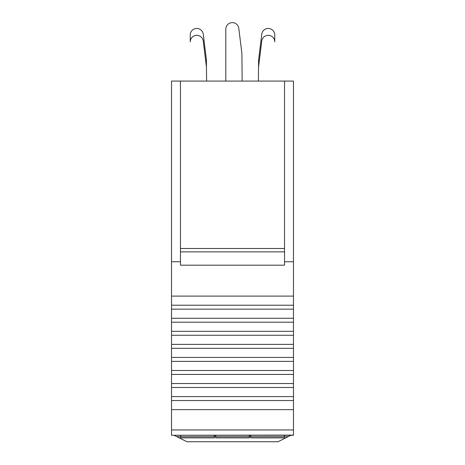 <?xml version="1.0" encoding="UTF-8"?>
<svg xmlns="http://www.w3.org/2000/svg" width="465" height="465" viewBox="0 0 465 465"><rect width="100%" height="100%" fill="white"/><g stroke="black" fill="none" stroke-linecap="round" stroke-linejoin="round"><path stroke-width="0.7" d="M174.003 435.257L186.982 441.75L278.018 441.75L290.997 435.257M284.539 81.067L284.539 265.184L180.461 265.184L180.461 81.067L293.473 81.067L293.473 429.956L171.527 429.956L171.527 409.642L293.473 409.642M293.473 435.106L171.527 435.257L293.473 435.106L293.473 429.956M293.473 435.257L171.527 435.257M180.461 81.067L171.527 81.067L171.527 261.749L180.461 261.749M171.527 435.106L171.527 429.956M293.473 400.528L171.527 400.528L171.527 409.642M171.527 400.528L171.527 396.587L293.473 396.587M293.473 387.473L171.527 387.473L171.527 396.587M171.527 387.473L171.527 383.538L293.473 383.538M293.473 374.424L171.527 374.424L171.527 383.538M171.527 374.424L171.527 370.483L293.473 370.483M293.473 361.369L171.527 361.369L171.527 370.483M171.527 361.369L171.527 357.428L293.473 357.428M293.473 348.314L171.527 348.314L171.527 357.428M171.527 348.314L171.527 344.379L293.473 344.379M293.473 335.259L171.527 335.259L171.527 344.379M171.527 335.259L171.527 331.324L293.473 331.324M293.473 322.21L171.527 322.21L171.527 331.324M171.527 322.21L171.527 318.269L293.473 318.269M293.473 309.155L171.527 309.155L171.527 318.269M171.527 309.155L171.527 305.214L293.473 305.214M293.473 296.1L171.527 296.1L171.527 305.214M171.527 296.1L171.527 261.749M284.539 261.749L293.473 261.749M180.461 248.502L284.539 248.502M206.402 59.834L203.252 34.189A6.527 6.527 0 0 0 196.375 28.47A6.527 6.527 0 0 0 190.249 34.985L190.249 41.856A6.527 6.527 0 0 1 196.375 35.34A6.527 6.527 0 0 1 203.252 41.06L206.466 67.227L206.402 59.834L203.252 34.189M206.588 81.067L206.466 67.227M242.143 81.067L241.899 53.551L238.807 28.353A6.527 6.527 0 0 0 231.93 22.634A6.527 6.527 0 0 0 225.804 29.15L225.804 81.067M258.598 59.834L261.749 34.189L258.598 59.834L258.412 81.067M258.534 67.227L261.749 41.06A6.527 6.527 0 0 1 268.625 35.34A6.527 6.527 0 0 1 274.751 41.856L274.751 34.985A6.527 6.527 0 0 0 268.625 28.47A6.527 6.527 0 0 0 261.749 34.189M249.333 436.734L249.333 437.896L215.667 437.896L215.667 436.734L249.333 436.734L249.333 435.257M180.629 435.257L180.629 436.734L214.295 436.734L214.295 435.257M215.667 436.734L215.667 435.257M250.705 435.257L250.705 436.734L284.371 436.734L284.371 435.257M284.371 436.734L284.371 437.896L250.705 437.896L250.705 436.734M249.333 435.496L250.705 435.496M215.667 435.496L214.295 435.496M214.295 436.734L214.295 437.896L180.629 437.896L180.629 436.734M176.741 436.629L180.629 436.629M214.295 436.629L215.667 436.629M249.333 436.629L250.705 436.629M284.371 436.629L288.259 436.629M284.539 251.861L180.461 251.861"/></g></svg>
